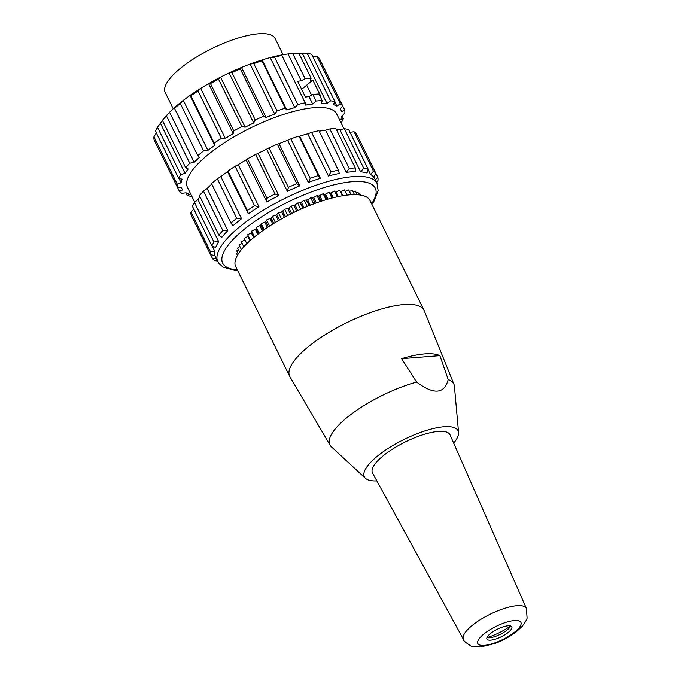 <?xml version="1.0" encoding="UTF-8"?>
<svg xmlns="http://www.w3.org/2000/svg" width="681" height="681" viewBox="0 0 681 681"><rect width="100%" height="100%" fill="white"/><g stroke="black" fill="none" stroke-linecap="round" stroke-linejoin="round"><path stroke-width="1.02" d="M237.124 255.869L237.431 255.256M237.448 255.29L236.52 253.409L237.558 252.591M238.239 253.97L236.724 250.889L238.393 249.68M239.542 252.03L237.609 248.097L239.908 246.556M241.406 249.604L239.167 245.049L242.087 243.245M243.832 246.794L241.372 241.798L244.913 239.772M246.845 243.696L244.215 238.367L248.318 236.128M250.412 240.376L247.663 234.792L252.089 232.323L251.664 231.123L256.218 228.773L256.184 227.394L260.814 225.19L261.181 223.64L265.837 221.614L266.586 219.92L271.217 218.073L272.349 216.252L275.822 215.264L278.401 212.693L281.704 211.91L284.675 209.28L288.931 208.122L291.11 206.037L293.988 205.688L297.631 203.015L300.236 202.887L304.169 200.24L307.633 199.891L310.647 197.745L312.639 198.06L317.005 195.558L318.648 196.094L323.152 193.702L324.437 194.451L325.492 194.179L329.042 192.187L329.953 193.149L330.949 192.944L334.601 191.046L337.41 196.749M335.197 192.263L339.776 190.288L342.475 195.77M340.449 191.667L344.492 189.914L347.055 195.106M345.199 191.335L348.723 189.931L351.09 194.749M349.447 191.404L352.4 190.339L354.512 194.638M353.158 191.88L355.491 191.14L357.253 194.723M356.299 192.766L357.968 192.314L359.236 194.894M358.836 194.068L359.798 193.855L360.385 195.055M292.787 53.68L305.097 78.69A92.412 28.33 -26.2 0 1 308.05 78.409A92.412 28.33 -26.2 0 1 311.14 78.221L298.831 53.212L296.209 53.28A88.717 27.197 -26.2 0 0 292.524 53.484A88.717 27.197 -26.2 0 0 288.02 53.961L292.787 53.68A92.412 28.33 -26.2 0 1 295.741 53.399A92.412 28.33 -26.2 0 1 298.831 53.212M311.592 95.17L306.68 85.185L312.826 80.111L320.598 95.893A88.717 27.197 153.8 0 0 319.823 95.885M344.322 128.743L363.748 168.207A92.412 28.33 -26.2 0 1 368.08 168.999L348.655 129.526A92.412 28.33 -26.2 0 0 344.322 128.743L339.879 129.679L360.615 171.816A88.717 27.197 -26.2 0 1 367.025 172.983L368.08 168.999M363.748 168.207L360.615 171.816M354.077 131.782L373.503 171.254A92.412 28.33 -26.2 0 1 375.827 173.238L356.41 133.765A92.412 28.33 -26.2 0 0 354.077 131.782L349.753 132.284M373.503 171.254L370.49 174.421L367.987 169.339M370.49 174.421A88.717 27.197 -26.2 0 1 373.929 177.358L375.827 173.238M358.436 137.877L377.853 177.341A92.412 28.33 -26.2 0 1 378.015 180.397L376.653 182.593M377.853 177.341L375.222 179.98M217.46 260.951L214.898 260.687A92.412 28.33 -26.2 0 1 212.574 258.703L210.557 254.6A92.412 28.33 -26.2 0 1 210.386 251.544L190.961 212.072L193.991 208.948M216.26 258.227L212.574 258.703M190.961 212.072A92.412 28.33 -26.2 0 0 191.123 215.128L210.548 254.6L214.966 255.605A88.717 27.197 -26.2 0 1 214.728 251.093L210.386 251.544M212.234 246.02L214.728 251.093M194.485 202.495A92.412 28.33 -26.2 0 0 192.468 206.403L211.893 245.875A92.412 28.33 -26.2 0 1 213.911 241.968L194.485 202.495L197.941 199.542L218.678 241.687L213.911 241.968M211.893 245.875L215.69 247.475A88.717 27.197 -26.2 0 1 218.678 241.687M203.483 191.14A92.412 28.33 -26.2 0 0 199.431 195.643L218.848 235.115A92.412 28.33 -26.2 0 1 222.9 230.612L203.483 191.14L207.092 188.509L227.829 230.655L222.9 230.612M218.848 235.115L221.827 237.311A88.717 27.197 -26.2 0 1 227.829 230.655M217.333 178.797A92.412 28.33 -26.2 0 0 211.519 183.581L230.944 223.053A92.412 28.33 -26.2 0 1 236.758 218.26L217.333 178.797L220.831 176.6L241.559 218.746L236.758 218.26M230.944 223.053L232.953 225.828A88.717 27.197 -26.2 0 1 241.559 218.746M247.348 210.497L248.318 213.791L227.582 171.646L227.922 171.033L247.348 210.497A92.412 28.33 -26.2 0 1 254.524 205.756L235.098 166.283L238.214 164.632L258.95 206.769L254.524 205.756M227.922 171.033A92.412 28.33 -26.2 0 1 235.098 166.283M248.318 213.791A88.717 27.197 -26.2 0 1 258.95 206.769M266.943 198.324L266.867 202.027L246.13 159.89L247.518 158.852L266.943 198.324A92.412 28.33 -26.2 0 1 274.996 193.949L255.571 154.476L258.056 153.404L278.793 195.549L274.996 193.949M247.518 158.852A92.412 28.33 -26.2 0 1 255.571 154.476M266.867 202.027A88.717 27.197 -26.2 0 1 278.793 195.549M288.395 187.352L287.339 191.335L266.611 149.199L268.969 147.879L288.395 187.352A92.412 28.33 -26.2 0 1 296.78 183.64L277.354 144.168L279.023 143.7L299.759 185.836L296.78 183.64M268.969 147.879A92.412 28.33 -26.2 0 1 277.354 144.168M287.339 191.335A88.717 27.197 -26.2 0 1 299.759 185.836M310.247 178.328L308.348 182.457L287.612 140.312L290.821 138.856L310.247 178.328A92.412 28.33 -26.2 0 1 318.385 175.536L298.959 136.064L299.666 136.166L320.393 178.311L318.385 175.536M290.821 138.856A92.412 28.33 -26.2 0 1 298.959 136.064M308.348 182.457A88.717 27.197 -26.2 0 1 320.393 178.311M355.286 167.952L335.869 128.479A92.412 28.33 -26.2 0 0 332.779 128.666A92.412 28.33 -26.2 0 0 329.825 128.947L349.251 168.42A92.412 28.33 -26.2 0 1 352.205 168.139A92.412 28.33 -26.2 0 1 355.286 167.952L355.218 171.655A88.717 27.197 -26.2 0 0 350.783 171.876A88.717 27.197 -26.2 0 0 346.271 172.344L325.535 130.207L329.825 128.947M349.251 168.42L346.271 172.344M319.168 131.22A88.717 27.197 -26.2 0 1 325.535 130.207M328.446 175.979A88.717 27.197 -26.2 0 1 339.317 173.468L338.338 170.182L318.921 130.709A92.412 28.33 -26.2 0 0 311.575 132.403L331 171.876L328.446 175.979L307.71 133.834L311.575 132.403M299.666 136.166A88.717 27.197 -26.2 0 1 307.71 133.834M279.023 143.7A88.717 27.197 -26.2 0 1 287.612 140.312M258.056 153.404A88.717 27.197 -26.2 0 1 266.611 149.199M238.214 164.632A88.717 27.197 -26.2 0 1 246.13 159.89M220.831 176.6A88.717 27.197 -26.2 0 1 227.582 171.646M207.092 188.509A88.717 27.197 -26.2 0 1 211.765 184.091M197.941 199.542A88.717 27.197 -26.2 0 1 199.933 196.673M336.371 129.509A88.717 27.197 -26.2 0 1 339.879 129.679M331 171.876A92.412 28.33 -26.2 0 1 338.338 170.182M194.757 202.257L187.462 187.428A83.176 25.503 -26.2 0 1 227.343 140.899A83.176 25.503 -26.2 0 1 314.29 107.658A83.176 25.503 -26.2 0 1 336.712 113.982L344.007 128.803M307.284 53.467L330.591 100.831A92.412 28.33 -26.2 0 1 334.924 101.614L311.617 54.25A92.412 28.33 -26.2 0 0 307.284 53.467L302.355 53.433L326.982 103.461A88.717 27.197 153.8 0 0 321.585 103.299L322.139 100.575L318.904 94.004A92.412 28.33 153.8 0 0 315.822 94.191A92.412 28.33 153.8 0 0 312.86 94.48L316.095 101.043A92.412 28.33 -26.2 0 1 319.048 100.762A92.412 28.33 -26.2 0 1 322.139 100.575M330.591 100.831L326.982 103.461M312.238 56.029L317.04 56.514L340.347 103.878L336.857 106.066A88.717 27.197 153.8 0 0 333.392 104.627L334.924 101.614M336.857 106.066L334.788 101.878M340.347 103.878A92.412 28.33 -26.2 0 1 342.671 105.861L319.372 58.498A92.412 28.33 -26.2 0 0 317.04 56.514M321.398 62.601L344.705 109.964L341.59 111.624A88.717 27.197 153.8 0 0 341.062 110.271A88.717 27.197 153.8 0 0 340.296 109.003L342.671 105.861M344.705 109.964A92.412 28.33 -26.2 0 1 344.867 113.02L341.828 116.145A88.717 27.197 153.8 0 1 340.866 119.762L343.352 118.69A92.412 28.33 -26.2 0 1 341.343 122.597L341.07 122.835M342.007 115.957L343.352 118.69M191.821 196.29L191.506 196.349A92.412 28.33 -26.2 0 1 187.173 195.566L185.828 192.842M179.418 191.327L177.4 187.215L181.333 187.249A88.717 27.197 153.8 0 0 181.861 188.611A88.717 27.197 153.8 0 0 182.627 189.871L179.418 191.327A92.412 28.33 -26.2 0 0 181.742 193.31L186.075 192.808A88.717 27.197 153.8 0 0 189.531 194.255L187.173 195.566M153.923 136.804A92.412 28.33 -26.2 0 0 154.085 139.852L177.392 187.215A92.412 28.33 -26.2 0 1 177.23 184.168L153.923 136.804L156.477 132.701M179.035 178.55L181.095 182.738L177.23 184.168M178.737 178.499A92.412 28.33 -26.2 0 1 180.754 174.591L157.447 127.228A92.412 28.33 -26.2 0 0 155.43 131.135L178.737 178.499L182.057 179.12A88.717 27.197 153.8 0 0 181.095 182.738M157.447 127.228L160.418 123.295L185.036 173.332L180.754 174.591M162.921 119.711L162.393 120.375L185.692 167.739L188.194 168.956A88.717 27.197 153.8 0 0 185.036 173.332M160.418 123.295A88.717 27.197 -26.2 0 1 162.418 120.426M185.692 167.739A92.412 28.33 -26.2 0 1 189.744 163.236L166.445 115.872L169.569 112.263L194.196 162.299L189.744 163.236M162.393 120.375A92.412 28.33 -26.2 0 1 166.445 115.872M162.904 119.737L164.078 118.298A88.717 27.197 -26.2 0 1 169.569 112.263A88.717 27.197 -26.2 0 1 174.702 107.436L174.481 108.305L197.788 155.668A92.412 28.33 -26.2 0 1 203.602 150.884L180.295 103.521L183.308 100.354L207.926 150.39L203.602 150.884M197.788 155.668L199.32 157.473A88.717 27.197 153.8 0 0 194.196 162.299M174.481 108.305A92.412 28.33 -26.2 0 1 180.295 103.521M174.702 107.436A88.717 27.197 -26.2 0 1 183.308 100.354A88.717 27.197 -26.2 0 1 190.067 95.4L190.884 95.757L214.192 143.121A92.412 28.33 -26.2 0 1 221.368 138.379L198.06 91.016L200.691 88.377L225.309 138.413L221.368 138.379M214.192 143.121L214.685 145.436A88.717 27.197 153.8 0 0 207.926 150.39M214.685 145.436L190.067 95.4A88.717 27.197 -26.2 0 1 200.691 88.377A88.717 27.197 -26.2 0 1 208.616 83.635L210.48 83.584L233.787 130.948A92.412 28.33 -26.2 0 1 241.84 126.572L218.533 79.209L220.542 77.157L245.16 127.194L241.84 126.572M190.884 95.757A92.412 28.33 -26.2 0 1 198.06 91.016M233.787 130.948L233.234 133.672A88.717 27.197 153.8 0 0 225.309 138.413M233.234 133.672L208.616 83.635A88.717 27.197 -26.2 0 1 220.542 77.157A88.717 27.197 -26.2 0 1 229.088 72.952L231.932 72.612L255.239 119.975A92.412 28.33 -26.2 0 1 263.624 116.264L240.316 68.9L241.5 67.453L266.118 117.481L263.624 116.264M210.48 83.584A92.412 28.33 -26.2 0 1 218.533 79.209M255.239 119.975L253.707 122.98A88.717 27.197 153.8 0 0 245.16 127.194M253.707 122.98L229.088 72.952A88.717 27.197 -26.2 0 1 241.5 67.453A88.717 27.197 -26.2 0 1 250.089 64.065L253.783 63.588L277.09 110.952A92.412 28.33 -26.2 0 1 285.228 108.151L261.921 60.788L262.142 59.919L286.761 109.956L285.228 108.151M231.932 72.612A92.412 28.33 -26.2 0 1 240.316 68.9M277.09 110.952L274.715 114.102A88.717 27.197 153.8 0 0 266.118 117.481M274.715 114.102L250.089 64.065A88.717 27.197 -26.2 0 1 262.142 59.919A88.717 27.197 -26.2 0 1 270.195 57.587L274.537 57.136A92.412 28.33 -26.2 0 1 281.883 55.442L281.057 55.084A88.717 27.197 -26.2 0 1 288.02 53.961L301.223 80.792A88.717 27.197 -26.2 0 0 297.691 81.311L305.454 97.094A88.717 27.197 153.8 0 1 308.995 96.583L312.86 94.48M253.783 63.588A92.412 28.33 -26.2 0 1 261.921 60.788M274.537 57.136L297.844 104.499L294.813 107.624A88.717 27.197 153.8 0 0 286.761 109.956M294.813 107.624L270.195 57.587A88.717 27.197 -26.2 0 1 281.057 55.084M297.844 104.499A92.412 28.33 -26.2 0 1 305.19 102.805L281.883 55.442M316.095 101.043L312.639 103.989L308.995 96.583M312.639 103.989A88.717 27.197 153.8 0 0 305.684 105.112L305.19 102.805M298.857 53.263A88.717 27.197 -26.2 0 1 302.355 53.433M311.14 78.221L310.17 80.103A88.717 27.197 -26.2 0 1 312.826 80.111M306.68 85.185L302.568 88.573A72.544 22.243 153.8 0 0 301.232 88.513M305.097 78.69L301.223 80.792M283.083 54.71L275.081 38.434A61.222 18.77 153.8 0 0 211.859 48.623A61.222 18.77 153.8 0 0 165.211 92.497L173.221 108.773M463.489 639.468C463.267 640.48 465.6 642.541 470.486 645.656C471.073 646.448 474.427 646.873 480.522 646.95L494.576 643.579C502.85 640.489 510.188 636.463 516.598 631.508L522.199 626.307C525.664 621.634 527.29 618.799 527.077 617.803L526.447 608.491L450.047 434.87A43.192 13.245 153.8 0 0 423.31 434.631A43.192 13.245 153.8 0 0 382.909 456.023A43.192 13.245 153.8 0 0 372.541 473.006L463.489 639.468A35.089 10.76 -26.2 0 1 490.167 614.194A35.089 10.76 -26.2 0 1 526.447 608.499M453.674 443.11A52.224 16.012 153.8 0 0 458.577 432.571A52.224 16.012 153.8 0 0 404.148 439.415A52.224 16.012 153.8 0 0 365.51 478.36A52.224 16.012 153.8 0 0 376.857 480.905M254.507 236.894L251.664 231.123M259.103 233.311L256.184 227.394M264.151 229.676L261.181 223.64M269.591 226.032L266.586 219.92M275.388 222.432L272.349 216.252M281.457 218.907L278.401 212.693M287.748 215.511L284.675 209.28M294.183 212.276L291.11 206.037M300.696 209.246L297.631 203.015M307.225 206.437L304.169 200.24M313.677 203.9L310.647 197.745M319.993 201.636L317.005 195.558M326.097 199.686L323.152 193.702M331.928 198.052L329.042 192.187M424.008 310.238L370.03 200.529A74.85 22.95 153.8 0 0 292.736 212.983A74.85 22.95 153.8 0 0 235.703 266.629L289.68 376.338A74.85 22.95 -26.2 0 1 346.714 322.692A74.85 22.95 -26.2 0 1 424.008 310.238A74.85 22.95 -26.2 0 1 424.22 310.706L453.938 384.271A69.036 21.171 -26.2 0 1 454.414 386.272L458.577 432.571M365.51 478.36L331.375 446.813A69.036 21.171 -26.2 0 1 330.081 445.221L289.927 376.789A74.85 22.95 -26.2 0 1 289.68 376.338M330.081 445.221A69.036 21.171 -26.2 0 1 352.996 412.924A69.036 21.171 -26.2 0 1 416.602 382.084L401.611 358.674L420.747 357.159L439.892 355.644L448.209 379.581A69.036 21.171 -26.2 0 1 453.938 384.271M401.611 358.674A70.977 21.758 -26.2 0 1 439.892 355.644M448.209 379.581C444.395 394.086 433.865 394.92 416.602 382.084M510.614 625.941A27.725 8.504 -26.2 0 1 486.975 637.578A13.858 4.248 -26.2 0 0 489.511 637.748A13.858 4.248 -26.2 0 0 490.507 637.629A13.858 4.248 -26.2 0 0 508.503 628.776A13.858 4.248 -26.2 0 0 510.614 625.941M490.678 640.114A13.858 4.248 153.8 0 0 505.166 634.573A13.858 4.248 153.8 0 0 511.814 626.818A13.858 4.248 153.8 0 0 497.496 629.125A13.858 4.248 153.8 0 0 486.941 639.059A13.858 4.248 153.8 0 0 490.678 640.114M237.277 269.821A85.023 26.065 -26.2 0 1 247.799 226.501A85.023 26.065 -26.2 0 1 352.341 181.682A85.023 26.065 -26.2 0 1 371.605 203.73M371.903 204.343L373.878 201.474L378.168 190.706L377.027 183.359A88.717 27.197 153.8 0 0 353.116 176.609A88.717 27.197 153.8 0 0 260.389 212.055A88.717 27.197 153.8 0 0 217.818 261.683M244.896 239.78L246.828 243.713M247.85 236.443L249.978 240.759M251.366 232.979L253.647 237.601M252.089 232.323L254.388 236.997M255.409 229.437L257.801 234.298M256.218 228.773L258.627 233.668M259.921 225.862L262.406 230.902M260.814 225.19L263.309 230.263M264.866 222.278L267.42 227.454M265.837 221.614L268.391 226.816M270.187 218.729L272.783 224.015M271.217 218.073L273.822 223.377M275.822 215.264L278.452 220.618M276.903 214.626L279.542 219.989M281.704 211.91L284.369 217.307M282.828 211.297L285.492 216.703M287.782 208.701L290.455 214.123M288.931 208.122L291.604 213.545M293.988 205.688L296.652 211.101M295.154 205.143L297.818 210.557M300.236 202.887L302.892 208.275M301.411 202.385L304.058 207.773M306.476 200.333L309.106 205.671M307.633 199.891L310.255 205.219M312.639 198.06L315.226 203.321M313.771 197.669L316.35 202.912M318.648 196.094L321.177 201.244M319.747 195.762L322.266 200.886M324.437 194.451L326.897 199.448M325.492 194.179L327.936 199.141M329.953 193.149L332.319 197.95M330.949 192.944L333.29 197.703M336.048 192.068L338.261 196.562M340.747 191.557L342.798 195.711M484.31 645.367A24.005 7.363 153.8 0 0 520.531 625.643A24.005 7.363 153.8 0 0 493.282 627.805A24.005 7.363 153.8 0 0 484.31 645.367M214.813 255.571L218.482 262.857L222.866 267.02L234.204 270.263L237.575 270.442M377.027 183.359L374.005 177.205M341.062 110.271L340.389 108.892M181.861 188.611L181.197 187.249"/></g></svg>
